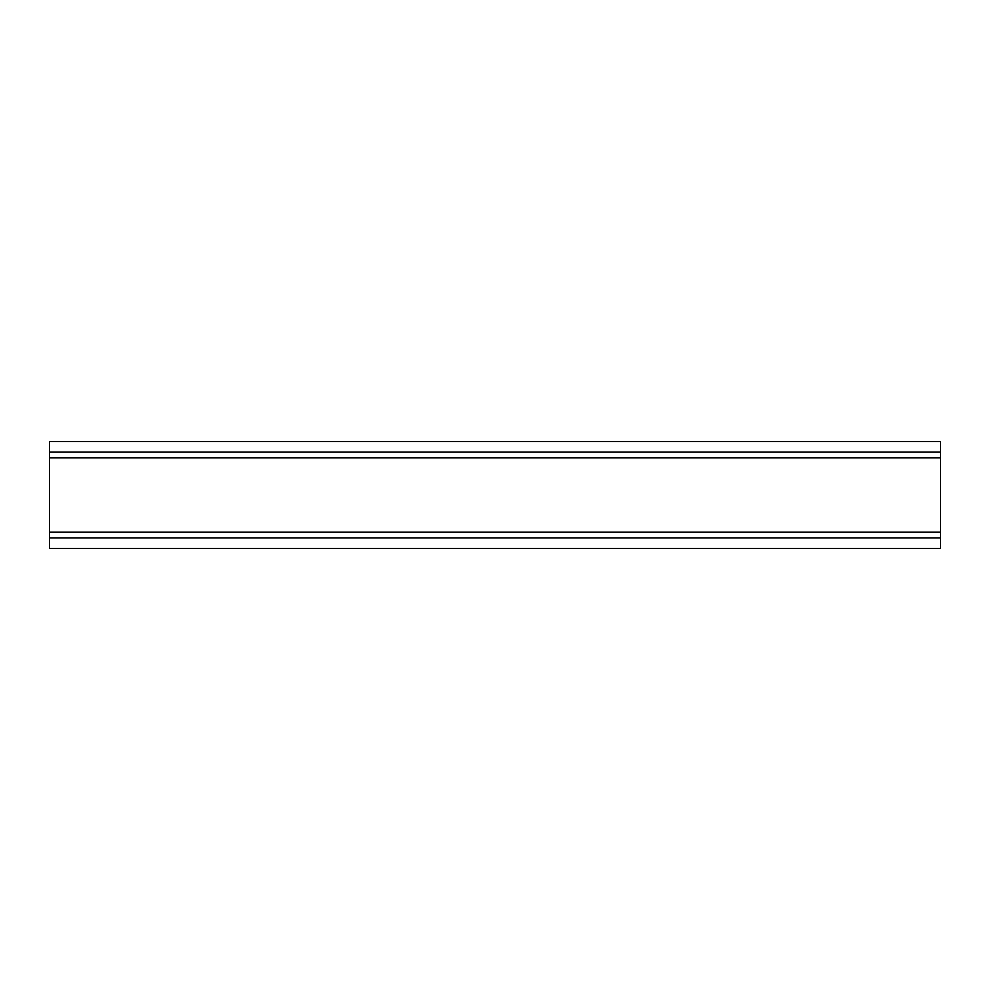 <?xml version="1.0" encoding="UTF-8"?>
<svg xmlns="http://www.w3.org/2000/svg" width="990" height="990" viewBox="0 0 990 990"><rect width="100%" height="100%" fill="white"/><g stroke="black" fill="none" stroke-linecap="round" stroke-linejoin="round"><path stroke-width="1.49" d="M940.5 452.084L940.5 441.54L49.5 441.54L49.5 452.084L940.5 452.084L940.5 548.46L49.5 548.46L49.5 532.199L940.5 532.199M940.5 457.801L49.5 457.801L49.5 532.199M49.5 457.801L49.5 452.084M940.5 537.917L49.5 537.917"/></g></svg>
